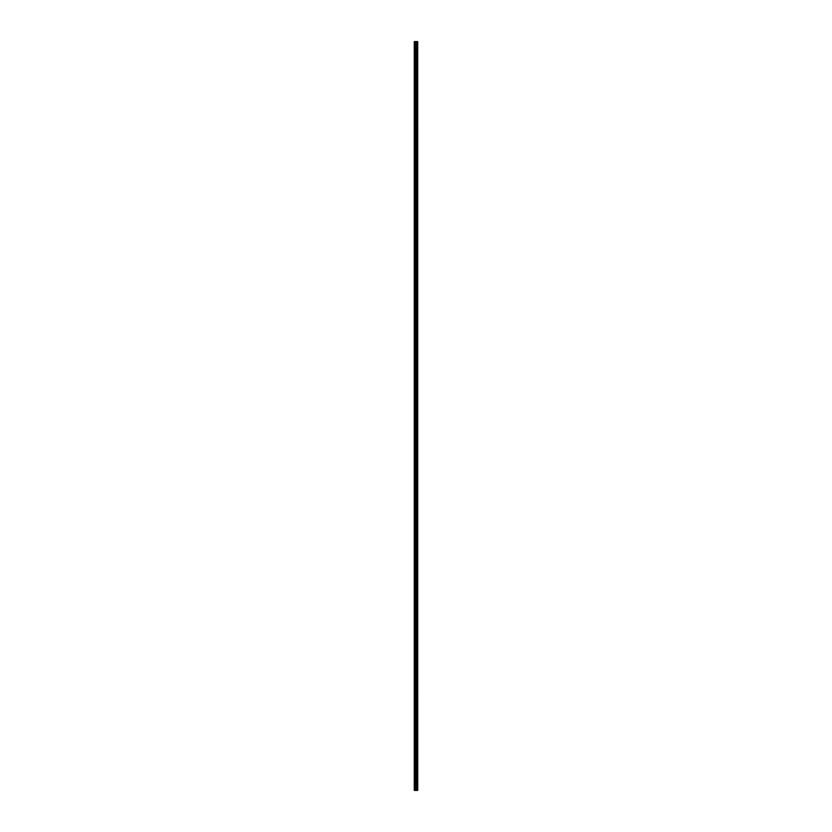 <?xml version="1.0" encoding="UTF-8"?>
<svg xmlns="http://www.w3.org/2000/svg" width="832" height="832" viewBox="0 0 832 832"><rect width="100%" height="100%" fill="white"/><g stroke="black" fill="none" stroke-linecap="round" stroke-linejoin="round"><path stroke-width="1.25" d="M414.409 41.6L417.716 41.6L417.737 790.4L414.263 790.4L414.263 41.6L414.409 790.4M416.395 41.6L416.395 790.4L416.406 41.6M416.634 41.6L416.603 790.4L416.634 41.6M417.643 41.6L417.643 790.4L417.674 41.6M417.726 41.6L417.737 790.4M415.189 790.4L415.158 41.6L415.189 790.4M415.293 790.4L415.251 41.6L415.293 790.4M415.397 790.4L415.366 41.6L415.397 790.4M415.594 790.4L415.594 41.6L415.605 790.4M415.958 790.4L415.927 41.6L415.958 790.4M416.073 790.4L416.042 41.6L416.073 790.4M416.749 790.4L416.707 41.6L416.749 790.4M416.842 790.4L416.811 41.6L416.842 790.4M417.508 790.4L417.529 41.6M417.56 790.4L417.581 41.6M417.591 790.4L417.622 41.6M414.44 790.4L414.45 41.6M414.492 790.4L414.513 41.6M415.126 41.6L415.126 790.4M415.22 41.6L415.22 790.4M415.324 41.6L415.324 790.4M415.626 41.6L415.626 790.4M415.854 41.6L415.854 790.4M415.886 41.6L415.886 790.4M416.114 41.6L416.114 790.4M416.146 41.6L416.146 790.4M416.374 41.6L416.374 790.4M416.676 41.6L416.676 790.4M416.78 41.6L416.78 790.4M416.874 41.6L416.874 790.4M417.03 41.6L417.03 790.4M417.175 41.6L417.175 790.4M417.321 41.6L417.321 790.4M417.456 41.6L417.456 790.4M414.263 41.6L414.284 790.4L414.263 41.6M414.326 41.6L414.326 790.4L414.357 41.6M414.544 41.6L414.544 790.4M414.679 41.6L414.679 790.4M414.825 41.6L414.825 790.4M414.97 41.6L414.97 790.4"/></g></svg>
